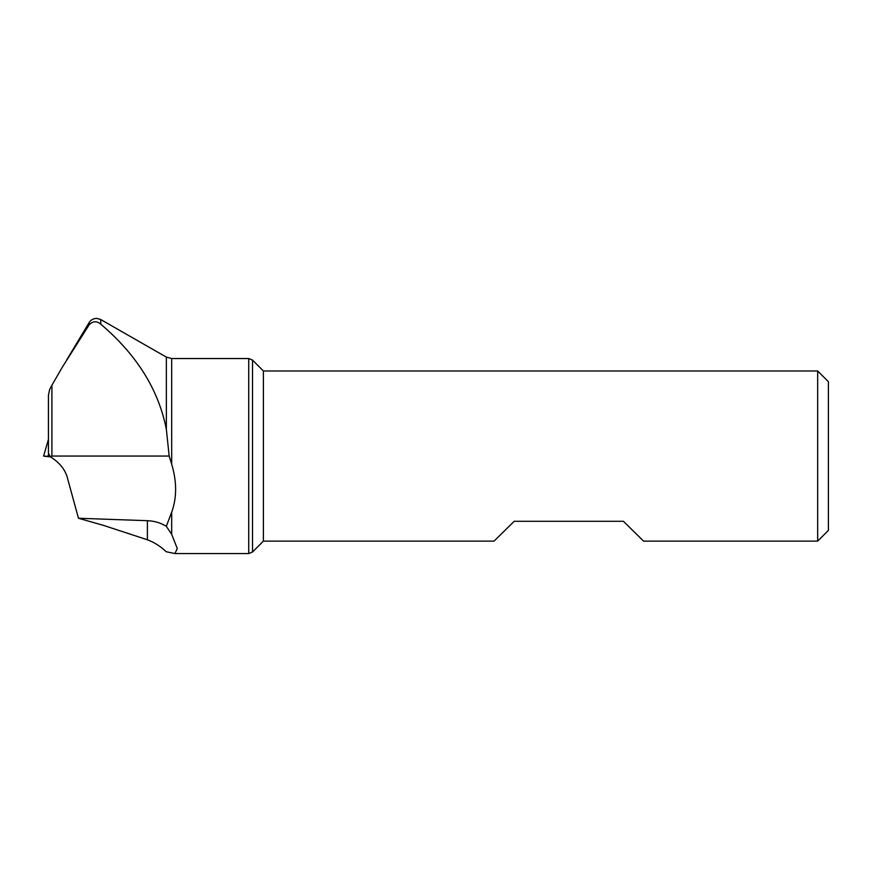 <?xml version="1.0" encoding="UTF-8"?>
<svg xmlns="http://www.w3.org/2000/svg" width="872" height="872" viewBox="0 0 872 872"><rect width="100%" height="100%" fill="white"/><g stroke="black" fill="none" stroke-linecap="round" stroke-linejoin="round"><path stroke-width="1.31" d="M50.478 456.852L48.429 453.298L48.429 395.223L49.65 389.512L51.906 385.239L51.906 456.056L50.478 456.852C59.133 462.291 64.692 468.962 67.133 476.864L78.458 518.251L103.321 525.336L147.39 539.768C154.584 542.548 160.84 546.537 166.16 551.725L174.923 553.557L177.299 548.575L171.686 534.318L166.323 526.307C160.633 522.829 154.322 520.966 147.39 520.693L78.458 518.251M51.906 456.056L169.157 456.056L166.356 429.307C158.606 389.751 136.73 354.697 100.749 324.155C96.683 320.809 92.814 321.038 89.129 324.842L62.37 367.09L51.906 385.239M169.157 456.056L171.686 464.177C176.929 481.736 176.929 497.749 171.686 512.213L166.323 526.307M817.674 541.12L817.674 370.982L828.4 381.707L828.4 530.405L817.674 541.12L643.591 541.12L623.415 521.293L514.218 521.293L494.043 541.12L263.399 541.12L263.399 370.982L252.52 360.103L252.52 551.998L248.727 553.567L248.727 358.534L171.686 358.534L171.686 464.177M48.429 439.423L43.6 456.111L50.543 456.895M44.755 456.056L50.402 456.775M45.3 456.329L50.293 456.645L47.884 456.503L48.592 454.05M89.129 324.842L89.129 322.575L66.61 360.092M166.356 429.307L166.356 357.117L100.749 319.544L100.749 324.155M147.39 520.693L147.39 539.768M171.686 512.213L171.686 534.318M171.686 358.534L166.356 357.117M100.749 319.544L96.956 318.433C93.576 318.367 90.971 319.752 89.129 322.575M248.727 553.567L174.923 553.567M263.399 541.12L252.52 551.998M248.727 358.534L252.52 360.103M817.674 370.982L263.399 370.982"/></g></svg>
